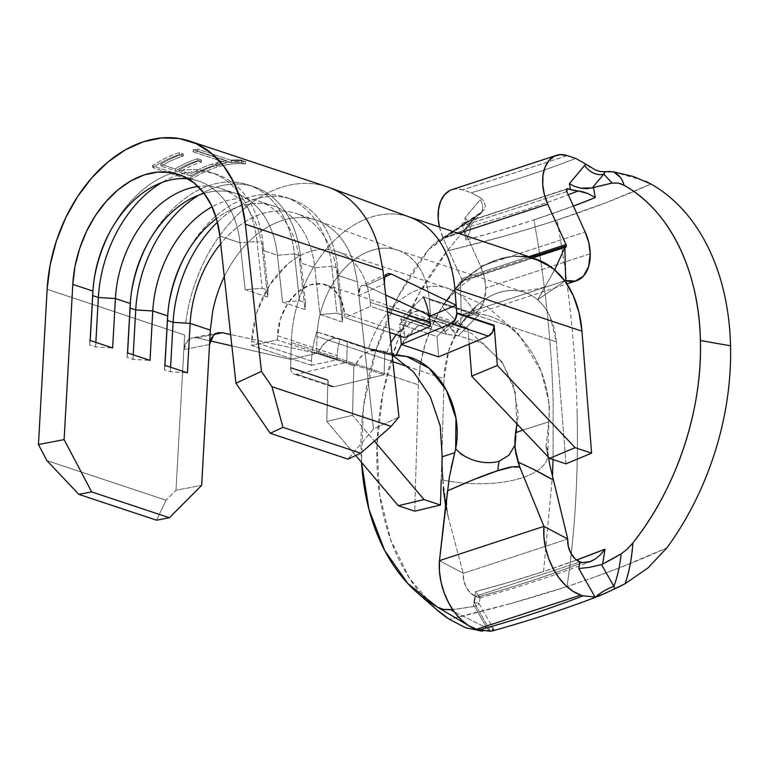 <?xml version="1.0" encoding="UTF-8"?>
<svg xmlns="http://www.w3.org/2000/svg" width="769" height="769" viewBox="0 0 769 769"><rect width="100%" height="100%" fill="white"/><g stroke="black" fill="none" stroke-linecap="round" stroke-linejoin="round"><path stroke-width="0.58" stroke-dasharray="3.85 2.88" d="M480.654 266.276L585.151 231.988L480.654 266.276L462.352 225.903L462.736 223.097L566.859 189.136L463.505 223.058L466.072 223.904L463.505 223.058A2.192 1.403 71.8 0 0 462.871 223.039A2.192 1.403 71.8 0 0 462.352 225.903L480.654 266.276A37.325 23.791 71.8 0 1 485.748 288.019L484.307 277.032L480.654 266.276M590.236 253.722L485.748 288.019L590.236 253.722M461.823 280.06L533.744 256.462L461.823 280.06L461.429 281.387L460.381 281.637A2.192 1.403 71.8 0 0 461.016 281.656A2.192 1.403 71.8 0 0 461.823 280.06A2.192 1.403 71.8 0 0 461.525 278.782A2.192 1.403 -108.2 0 1 461.823 280.06M532.552 257.951L460.381 281.637L461.198 314.8L565.686 280.512L461.198 314.8L565.686 280.512L461.198 314.8L460.381 281.637L532.552 257.951L460.381 281.637L461.198 314.8L470.849 315.357L478.914 310.455L484.143 300.852L485.748 288.019A37.325 23.791 71.8 0 1 471.974 315.03L566.878 283.886M435.61 608.798L409.637 578.548L390.662 539.819L379.588 494.505L376.954 444.79L382.904 393.094L397.121 341.917L418.942 293.739L447.289 250.905L474.588 217.492L428.631 249.454L434.716 243.254L441.742 238.976L464.053 230.046A699.184 199.2 -32.4 0 0 441.742 238.976L476.828 215.781L465.293 229.604L464.053 230.046L465.927 240.024L500.696 230.248L533.917 219.886C545.25 281.992 551.661 343.253 553.161 403.648L553.074 459.545L553.161 403.648C551.661 343.253 545.25 281.992 533.917 219.886L573.395 206.073M481.548 631.157L489.017 630.119L486.902 628.013L474.502 606.241L473.252 606.549A827.521 527.476 71.8 0 0 475.578 591.621L479.894 596.975L479.837 597.917L479.894 596.975L479.837 597.917L477.482 597.042A794.79 261.71 178.6 0 0 582.508 562.581A794.79 261.71 -1.4 0 1 477.482 597.042L475.425 596.186A17.562 11.199 71.8 0 1 463.246 573.309L447.664 514.894L463.246 573.309L567.733 539.021L463.246 573.309L439.464 560.649L463.246 573.309L463.765 580.432L466.312 587.41L470.455 592.995L475.54 596.225L580.037 561.937L475.54 596.225L479.837 597.917L479.894 596.975L475.578 591.621A811.929 267.352 178.6 0 0 543.558 571.482A811.929 267.352 178.6 0 0 576.548 560.063L543.558 571.482L552.478 476.001L543.558 571.482L510.337 581.845L475.578 591.621L473.252 606.549L452.643 609.538A699.184 513.231 -134.8 0 0 473.252 606.549L474.502 606.241L486.902 628.013L454.268 611.855L486.902 628.013A15.37 3.605 150.3 0 1 492.852 627.754A15.37 3.605 150.3 0 1 491.256 631.147L493.65 630.474L494.073 629.84L492.429 629.619L482.451 631.128M510.193 603.703L449.279 619.256A846.208 278.638 178.6 0 0 567.07 586.526L510.193 603.703M577.077 411.607C578.548 472.233 575.202 530.543 567.07 586.526A867.355 552.873 71.8 0 0 577.077 411.607A867.355 552.873 71.8 0 0 557.016 220.078C568.839 284.809 575.52 348.655 577.077 411.607L577.077 411.607M530.946 228.316L557.016 220.078A844.583 278.109 -1.4 0 1 447.289 250.905L503.945 236.198L530.946 228.316M435.639 608.827A241.543 168.257 -71.6 0 1 447.289 250.905L474.588 217.492C460.045 226.682 444.722 237.333 428.631 249.454A231.757 161.442 108.4 0 0 361.526 462.38L363.477 406.638L375.935 350.231L398.121 296.719L428.631 249.454L434.716 243.254L476.828 215.781L479.683 213.292L474.588 217.492L484.182 209.687L485.345 205.823L484.316 201.795L481.346 198.354L471.214 192.721A799.683 263.325 178.6 0 0 575.702 158.433A799.683 263.325 178.6 0 1 471.214 192.721L462.688 189.885L455.873 188.914L449.634 190.616M590.092 167.075L600.31 171.574L605.116 171.804M613.652 171.862L645.508 181.196M651.035 184.041A844.583 278.109 -1.4 0 1 557.016 220.078L606.164 202.66L651.035 184.041M593.851 577.365L567.07 586.526A846.208 278.638 178.6 0 0 666.944 547.826L619.458 567.849L593.851 577.365M492.621 630.84L494.073 629.84L489.017 630.119L486.902 628.013A15.37 3.605 -29.7 0 1 492.852 627.754A15.37 3.605 -29.7 0 1 491.256 631.147M480.683 631.128L465.706 627.802M478.587 630.128L490.516 631.272L474.31 602.809L490.516 631.272M477.809 629.869L467.725 625.082M475.425 596.186A812.237 517.739 -108.2 0 1 474.31 602.809L477.693 602.973L474.31 602.809A812.237 517.739 -108.2 0 0 475.425 596.186M440.377 608.5L437.378 607.097M467.706 625.072L477.818 629.878M621.189 183.926L623.178 184.8M624.111 185.3L620.131 177.187M493.65 630.474L494.073 629.84M480.106 597.686L479.106 603.8L477.693 602.973L479.097 603.636L478.078 604.77L474.502 606.241C477.578 605.222 479.116 604.357 479.097 603.636L494.14 629.907M570.56 189.616L572.29 190.116M573.395 206.063A810.372 266.843 -1.4 0 1 533.917 219.886A810.372 266.843 -1.4 0 1 465.927 240.024L469.734 232.171L470.455 228.797L470.109 226.413A799.683 263.325 178.6 0 0 568.272 194.749A799.683 263.325 -1.4 0 1 470.109 226.413L466.072 223.904A812.237 517.739 71.8 0 0 464.899 217.963L481.346 198.354L471.214 192.721L462.688 189.885A37.325 23.791 71.8 0 0 451.912 189.655M439.416 226.99L443.223 238.419L461.525 278.782L443.223 238.419L458.612 233.363L443.223 238.419A37.325 23.791 71.8 0 1 439.416 226.99M567.186 155.598L462.688 189.885L567.186 155.598M528.909 256.673L461.525 278.782L528.909 256.673M551.44 267.276L554.709 269.9L537.646 299.814C532.235 295.161 526.169 292.23 519.45 291.018C512.702 289.798 505.733 290.355 498.552 292.71C491.333 295.085 484.451 299.064 477.895 304.649L460.42 325.162L461.198 314.8A37.325 23.791 71.8 0 0 471.974 315.03M566.849 191.616L462.352 225.903L566.849 191.616M481.029 212.532L484.182 209.687L485.345 205.823L484.316 201.795L481.346 198.354L480.192 199.652A15.37 11.006 39.9 0 1 480.836 213.071A15.37 11.006 39.9 0 1 476.828 215.781L481.029 212.532M465.293 229.604L476.828 215.781A15.37 11.006 -140.1 0 0 480.731 213.196A15.37 11.006 -140.1 0 0 480.192 199.652L464.899 217.963L468.359 221.088L469.83 224.385L468.869 227.403L465.293 229.604L468.859 227.422L469.763 223.942L470.407 227.249L469.734 232.171L465.927 240.024A827.521 527.476 71.8 0 0 464.053 230.046L465.293 229.604M469.83 224.385L468.359 221.088L464.899 217.963A812.237 517.739 -108.2 0 1 466.072 223.904L470.109 226.413M546.019 446.193L547.999 456.738L546.019 446.193L548.826 421.806L546.019 446.193M549.768 464.726L553.42 479.846M445.655 506.242L447.664 514.894L442.848 480.048L442.175 456.805M444.876 480.452A81.245 34.653 -175.2 0 0 522.055 477.828A81.245 34.653 -175.2 0 0 548.037 453.085A81.245 34.653 -175.2 0 0 546.25 446.645M546.182 446.52A81.245 34.653 4.8 0 1 547.816 456.824A81.245 34.653 4.8 0 1 522.055 477.828A81.245 34.653 4.8 0 1 440.454 479.548M390.94 342.388L386.259 354.173L316.751 331.872L361.997 346.915L382.751 353.144L340.167 338.985A46.111 32.125 -71.6 0 0 337.178 355.576L277.388 335.697A46.111 32.125 108.4 0 1 325.652 284.693A46.111 32.125 108.4 0 1 344.647 313.627L404.446 333.506A46.111 32.125 -71.6 0 0 400.697 319.125L423.402 296.863L400.697 319.125L443.28 333.285L468.648 311.916L423.402 296.863L474.829 313.694A81.245 56.598 -71.6 0 0 448.116 288.385A81.245 56.598 -71.6 0 0 368.457 348.607L397.794 355.586L372.763 349.184L379.742 350.328L392.748 355.365L372.763 349.184L368.457 348.607A81.245 56.598 108.4 0 1 446.376 287.856A81.245 56.598 108.4 0 1 474.973 314.012M390.835 342.589L386.259 354.173L361.997 346.915L316.751 331.872A81.245 56.598 -71.6 0 0 311.483 361.094L251.694 341.215L251.511 345.435L277.205 339.917L280.358 319.135L287.519 303.851L297.882 291.903L310.042 284.924L322.355 283.867L333.131 288.875L340.917 299.266L344.647 313.627L404.446 333.506L404.821 337.543L404.446 333.506A46.111 32.125 108.4 0 0 400.697 319.125L446.702 334.342L458.334 335.717L479.423 314.175L474.829 313.694L479.423 314.175C518.71 317.597 553.382 371.975 548.826 421.806C553.382 371.975 518.71 317.597 479.423 314.175L458.334 335.717L482.98 343.32L502.984 363.67L515.24 392.103L516.96 423.95L515.24 392.103L502.984 363.67L482.98 343.32L458.334 335.717L456.45 335.726L453.758 330.92L450.144 326.979L443.55 322.903L434.648 321.048L425.219 322.413L416.26 326.998L408.262 334.496L401.37 344.474L417.461 326.181L437.523 321.298L448.923 325.979L456.45 335.726L446.702 334.342L443.915 329.824L437.186 322.913L431.332 319.837L425.209 318.76L415.818 320.087L406.493 324.739L402.1 328.2L396.122 334.65L413.309 321.019L431.342 319.837L437.523 321.298L471.81 333.544L501.792 361.67L513.625 386.028L518.219 413.953L515.672 442.338M522.795 430.121L548.826 421.806L522.795 430.121M370.197 302.323L387.047 307.927L370.197 302.323C369.312 292.979 367.121 284.549 363.622 277.032C360.123 269.506 355.557 263.402 349.914 258.72C344.272 254.049 337.937 251.107 330.92 249.906C323.903 248.704 316.674 249.319 309.234 251.761C301.794 254.203 294.652 258.297 287.798 264.055L269.544 285.097L256.933 312.041L251.694 341.215A81.245 56.598 108.4 0 1 336.745 251.357A81.245 56.598 108.4 0 1 370.197 302.323L370.581 306.36L387.489 311.983L370.581 306.36L370.197 302.323M474.829 313.694L468.648 311.916L443.28 333.285L446.702 334.342L439.685 325.008L431.342 319.837M395.968 355.576L386.259 354.173L392.219 355.297M316.751 331.872A81.245 56.598 -71.6 0 0 311.483 361.094L311.31 365.323L337.005 359.805L337.178 355.576A46.111 32.125 108.4 0 1 340.167 338.985L316.751 331.872M311.483 361.094L251.694 341.215L251.511 345.435L311.31 365.323L311.483 361.094M311.31 365.323L251.511 345.435L277.205 339.917L337.005 359.805L311.31 365.323M337.005 359.805L277.205 339.917L277.388 335.697L337.178 355.576L337.005 359.805M344.647 313.627L345.031 317.664L389.739 332.525L345.031 317.664L370.581 306.36L345.031 317.664L344.647 313.627M442.848 480.048L443.271 488.805M447.664 514.894C445.818 505.252 446.049 495.265 448.346 484.912M449.567 475.982L451.047 468.215M515.845 430.851L515.672 442.348L514.922 445.213M554.709 269.9L537.646 299.814L564.907 281.05L537.646 299.814A76.852 53.542 -71.6 0 0 514.269 290.432A76.852 53.542 -71.6 0 0 498.552 292.71A76.852 53.542 -71.6 0 0 465.851 317.366A76.852 53.542 -71.6 0 0 460.42 325.162L442.175 306.831L454.085 290.557L467.648 276.946C477.241 268.794 487.267 262.988 497.735 259.538L513.192 256.365L528.188 257.077L534.936 258.749M460.42 325.162L442.175 306.831L460.381 281.637L461.198 314.8L460.42 325.162M542.549 254.674L460.381 281.637L442.175 306.831A111.986 78.015 108.4 0 1 497.735 259.538A111.986 78.015 108.4 0 1 523.151 256.394L528.697 256.673M535.657 258.98A111.986 78.015 -71.6 0 0 418.355 384.836L414.76 511.174L418.355 384.836L291.278 342.589L290.576 367.399L327.95 379.828L326.767 421.441L352.481 415.298L374.407 441.118L352.481 415.298L353.423 382.097L334.14 386.701L296.767 374.282A8.786 6.123 108.4 0 1 294.239 374.195A8.786 6.123 108.4 0 1 290.576 367.976L327.95 380.395A8.786 6.123 -71.6 0 0 331.612 386.624A8.786 6.123 -71.6 0 0 334.14 386.701L331.795 386.682L329.814 385.49L328.469 383.289L327.95 380.395A8.786 6.123 108.4 0 1 327.95 379.828L326.767 421.441L352.481 415.298L353.423 382.097L334.14 386.701L296.767 374.282L346.723 362.343L347.319 341.253L338.706 338.629L384.692 353.673L384.096 374.763L353.423 382.097L353.894 365.727L316.52 353.298L317.001 336.447L392.921 361.69L317.001 336.447A76.852 53.542 108.4 0 1 397.631 250.117A76.852 53.542 108.4 0 1 429.265 299.602L430.553 315.876L467.927 328.305L430.553 315.876L429.265 299.602L556.333 341.849L429.265 299.602A76.852 53.542 108.4 0 0 397.496 250.069L524.573 292.326A76.852 53.542 -71.6 0 0 444.069 378.694L441.195 479.712L444.069 378.694L408.56 366.89L444.069 378.694L448.75 350.751L460.631 324.826L478.039 304.534C484.585 298.987 491.42 295.046 498.552 292.71C505.675 290.365 512.596 289.798 519.306 290.99C526.025 292.182 532.061 295.065 537.425 299.622C542.779 304.188 547.095 310.109 550.364 317.405L556.333 341.849A76.852 53.542 -71.6 0 0 524.573 292.326M429.256 316.424L466.264 328.997L467.927 328.305L469.177 344.108L467.927 328.305L466.264 328.997A21.955 15.293 -71.6 0 0 459.881 323.72A21.955 15.293 -71.6 0 0 445.386 328.315L450.961 324.412L456.805 323.172L462.14 324.778L466.264 328.997L428.891 316.578A21.955 15.293 108.4 0 0 422.508 311.291L459.881 323.72M429.092 316.924L424.997 312.502L419.614 310.753L413.684 311.945L408.012 315.886L399.649 324.076L400.611 336.14L399.649 324.076L437.023 336.505L445.386 328.315L408.012 315.886L399.649 324.076L437.023 336.505L438.638 356.874L437.023 336.505L445.386 328.315L408.012 315.886A21.955 15.293 108.4 0 1 422.508 311.291M358.902 295.507L373.474 428.958L347.963 459.141L373.474 428.958L398.967 417.086L373.474 428.958L357.412 281.839L358.902 295.507L384.413 283.771L358.902 295.507L358.96 290.509L360.277 286.924L358.902 295.507M219.876 236.112L240.053 242.821L245.167 289.644L267.593 297.103L262.479 250.271L277.426 255.25L282.54 302.073L304.966 309.523L299.852 262.7L314.8 267.67L319.914 314.502L342.34 321.951L337.226 275.129L357.412 281.839L353.404 262.392A101.008 70.364 -71.6 0 0 315.982 220.126A101.008 70.364 -71.6 0 0 224.298 276.619A101.008 70.364 -71.6 0 1 317.347 220.607A101.008 70.364 -71.6 0 1 353.404 262.392L357.412 281.839L337.226 275.129L342.34 321.951L342.878 315.136L337.764 268.314L337.226 275.129A101.008 70.364 -71.6 0 0 220.703 243.725A101.008 70.364 108.4 0 1 295.796 213.417A101.008 70.364 108.4 0 1 337.226 275.129L337.764 268.314L342.878 315.136L336.899 313.146L331.785 266.324L337.764 268.314A113.081 78.774 -71.6 0 0 291.384 199.229A113.081 78.774 -71.6 0 0 217.416 222.174A113.081 78.774 108.4 0 1 337.764 268.314L331.785 266.324L336.899 313.146L319.914 314.502L314.8 267.67A101.008 70.364 -71.6 0 0 273.38 205.967A101.008 70.364 -71.6 0 0 216.454 218.617A101.008 70.364 108.4 0 1 314.8 267.67L331.785 266.324A113.081 78.774 -71.6 0 0 272.236 194.576A113.081 78.774 -71.6 0 0 185.685 254.731A113.081 78.774 -71.6 0 0 184.983 256.067A113.081 78.774 108.4 0 1 285.405 197.239A113.081 78.774 108.4 0 1 331.785 266.324L314.8 267.67L299.852 262.7L304.966 309.523L305.504 302.707L300.391 255.885L299.852 262.7A101.008 70.364 -71.6 0 0 212.09 206.794A101.008 70.364 108.4 0 1 258.422 200.997A101.008 70.364 108.4 0 1 299.852 262.7L300.391 255.885L305.504 302.707L299.526 300.727L294.412 253.895L300.391 255.885A113.081 78.774 -71.6 0 0 254.01 186.8A113.081 78.774 -71.6 0 0 199.248 194.932A113.081 78.774 108.4 0 1 300.391 255.885L294.412 253.895L299.526 300.727L282.54 302.073L277.426 255.25A101.008 70.364 -71.6 0 0 236.006 193.538A101.008 70.364 -71.6 0 0 204.112 193.327A101.008 70.364 108.4 0 1 277.426 255.25L294.412 253.895A113.081 78.774 -71.6 0 0 234.862 182.147A113.081 78.774 -71.6 0 0 148.311 242.312A113.081 78.774 -71.6 0 0 147.61 243.638A113.081 78.774 108.4 0 1 248.031 184.81A113.081 78.774 108.4 0 1 294.412 253.895L277.426 255.25L262.479 250.271L267.593 297.103L268.131 290.288L263.017 243.456L262.479 250.271A101.008 70.364 -71.6 0 0 198.085 186.492A101.008 70.364 108.4 0 1 221.049 188.568A101.008 70.364 108.4 0 1 262.479 250.271L263.017 243.456L268.131 290.288L262.152 288.298L257.038 241.476L263.017 243.456A113.081 78.774 -71.6 0 0 216.637 174.371A113.081 78.774 -71.6 0 0 161.875 182.513A113.081 78.774 108.4 0 1 263.017 243.456L257.038 241.476L262.152 288.298L245.167 289.644L240.053 242.821A101.008 70.364 -71.6 0 0 198.633 181.109A101.008 70.364 -71.6 0 0 188.174 178.86A101.008 70.364 108.4 0 1 240.053 242.821L257.038 241.476A113.081 78.774 -71.6 0 0 172.65 172.862A113.081 78.774 108.4 0 1 210.658 172.381A113.081 78.774 108.4 0 1 257.038 241.476L240.053 242.821L219.876 236.112M326.767 421.441L355.711 455.527L326.767 421.441M184.666 335.015L47.13 289.288L184.666 335.015L175.986 490.266L166.075 500.215L156.549 520.2L166.075 500.215L46.909 460.593L166.075 500.215L175.986 490.266L201.651 485.345L175.986 490.266L184.666 335.015M185.694 322.951L186.588 316.915L185.694 322.951M327.065 186.79A136.142 94.837 -71.6 0 0 187.655 310.859L186.588 316.915L187.655 310.859A136.142 94.837 108.4 0 1 328.834 187.405M382.904 269.967L378.675 247.705M189.818 178.225A136.142 94.837 108.4 0 1 216.743 165.104L212.907 163.835A136.142 94.837 -71.6 0 0 190.462 174.082L178.966 170.257A136.142 94.837 108.4 0 1 201.411 160.01L197.575 158.731A136.142 94.837 -71.6 0 0 175.13 168.978L160.759 164.201A136.142 94.837 108.4 0 1 183.205 153.954L179.369 152.675A136.142 94.837 -71.6 0 0 152.445 165.796L189.818 178.225L152.445 165.796A136.142 94.837 108.4 0 1 179.369 152.675L183.205 153.954L183.224 156.03A133.95 93.309 -71.6 0 0 161.144 166.114L160.759 164.201L175.13 168.978A136.142 94.837 108.4 0 1 197.575 158.731L201.411 160.01L201.43 162.086A133.95 93.309 -71.6 0 0 179.35 172.169L178.966 170.257L190.462 174.082A136.142 94.837 108.4 0 1 212.907 163.835L216.743 165.104L216.762 167.19L212.936 165.912L212.907 163.835L212.936 165.912A133.95 93.309 -71.6 0 0 190.856 175.995L190.462 174.082L190.856 175.995L179.35 172.169L178.966 170.257A136.142 94.837 108.4 0 1 201.411 160.01L201.43 162.086L197.604 160.817L197.575 158.731L197.604 160.817A133.95 93.309 -71.6 0 0 175.515 170.901L175.13 168.978L175.515 170.901L161.144 166.114L160.759 164.201A136.142 94.837 108.4 0 1 183.205 153.954L183.224 156.03L179.388 154.761L179.369 152.675L179.388 154.761A133.95 93.309 -71.6 0 0 152.906 167.671L152.445 165.796L152.906 167.671L190.279 180.1L189.818 178.225A136.142 94.837 108.4 0 1 216.743 165.104L216.762 167.19A133.95 93.309 -71.6 0 0 190.279 180.1L189.818 178.225M241.937 160.471L241.495 162.605L241.937 160.471L245.763 161.75L245.321 163.884A133.95 93.309 -71.6 0 0 219.809 166.306L219.838 164.22A136.142 94.837 108.4 0 1 245.763 161.75L245.321 163.884L241.495 162.605A133.95 93.309 -71.6 0 0 231.113 162.509L197.575 151.358A133.95 93.309 -71.6 0 0 193.057 151.791L226.595 162.941A133.95 93.309 -71.6 0 0 215.974 165.037L216.002 162.941L219.838 164.22A136.142 94.837 108.4 0 1 245.763 161.75L241.937 160.471A136.142 94.837 -71.6 0 0 231.382 160.375L197.844 149.224A136.142 94.837 -71.6 0 0 193.25 149.657L226.797 160.817A136.142 94.837 -71.6 0 0 216.002 162.941A136.142 94.837 108.4 0 1 226.797 160.817L193.25 149.657A136.142 94.837 108.4 0 1 197.844 149.224L231.382 160.375L231.113 162.509L231.382 160.375M209.524 344.531L183.849 349.587L209.524 344.531M197.575 151.358L197.844 149.224L197.575 151.358L231.113 162.509A133.95 93.309 108.4 0 1 241.495 162.605L245.321 163.884A133.95 93.309 -71.6 0 0 219.809 166.306L219.838 164.22L216.002 162.941L215.974 165.037L219.809 166.306L215.974 165.037A133.95 93.309 108.4 0 1 226.595 162.941L226.797 160.817L226.595 162.941L193.057 151.791L193.25 149.657L193.057 151.791A133.95 93.309 108.4 0 1 197.575 151.358M216.762 167.19A133.95 93.309 -71.6 0 0 190.279 180.1L152.906 167.671A133.95 93.309 108.4 0 1 179.388 154.761L183.224 156.03A133.95 93.309 -71.6 0 0 161.144 166.114L175.515 170.901A133.95 93.309 108.4 0 1 197.604 160.817L201.43 162.086A133.95 93.309 -71.6 0 0 179.35 172.169L190.856 175.995A133.95 93.309 108.4 0 1 212.936 165.912L216.762 167.19M385.807 275.148L388.201 273.495L391.306 274.004M408.916 216.848A111.986 78.015 -71.6 0 0 291.278 342.589L290.807 359.45L231.863 345.877L290.807 359.45L317.357 353.106L290.807 359.45L290.576 367.399L327.95 379.828A8.786 6.123 -71.6 0 0 327.95 380.395L290.576 367.976A8.786 6.123 108.4 0 1 290.576 367.399A8.786 6.123 108.4 0 0 290.576 367.976L291.095 370.869L292.441 373.061L294.421 374.253L296.767 374.282L346.723 362.343L384.096 374.763L346.723 362.343L347.319 341.253L384.692 353.673L338.706 338.629L376.079 351.058A21.955 15.293 -71.6 0 0 355.566 365.333L359.411 358.489L364.583 353.442L370.398 350.847L376.079 351.058L384.692 353.673L384.096 374.763L353.423 382.097L353.894 365.727L355.566 365.333L318.193 352.904L316.52 353.298L230.623 334.534L316.52 353.298L317.001 336.447A76.852 53.542 108.4 0 1 397.496 250.069M210.139 340.878L196.835 337.822L192.125 337.841L188.02 340.052L185.108 344.156L183.849 349.587L188.02 340.052L192.125 337.841L196.835 337.822L210.139 340.878M362.641 285.251L365.708 285.703L384.913 276.917L365.708 285.703L385.634 294.979L365.708 285.703L362.641 285.251L360.277 286.924L361.939 285.482L387.441 273.745M214.57 334.294L196.835 337.822L214.57 334.294M527.986 257.038L513.086 256.375L497.735 259.538L482.48 266.42L467.85 276.773L454.354 290.24L442.483 306.341L432.639 324.518L425.18 344.118L420.364 364.468L418.355 384.836L291.278 342.589A111.986 78.015 108.4 0 1 408.589 216.733A111.986 78.015 108.4 0 1 408.733 216.781L408.589 216.733M565.994 463.842L556.333 341.849L565.994 463.842M130.096 308.052L129.75 307.936A113.081 78.774 108.4 0 1 131.47 292.172A113.081 78.774 -71.6 0 0 131.239 293.662A113.081 78.774 -71.6 0 0 129.75 307.936L130.345 303.515L130.096 308.052M132.97 359.334L133.22 354.797L132.97 359.334L126.991 357.345L129.75 307.936L126.991 357.345L127.587 352.923L126.991 357.345L132.97 359.334L150.013 360.382L132.97 359.334M304.966 309.523L282.54 302.073L299.526 300.727L305.504 302.707L304.966 309.523M167.469 320.481L167.123 320.365A113.081 78.774 108.4 0 1 168.844 304.601A113.081 78.774 -71.6 0 0 168.613 306.091A113.081 78.774 -71.6 0 0 167.123 320.365L167.719 315.944L167.469 320.481M170.343 371.763L170.593 367.226L170.343 371.763L164.364 369.774L167.123 320.365L164.364 369.774L164.96 365.352L164.364 369.774L170.343 371.763L187.386 372.802L170.343 371.763M342.34 321.951L319.914 314.502L336.899 313.146L342.878 315.136L342.34 321.951M92.722 295.623L92.376 295.507A113.081 78.774 108.4 0 1 94.097 279.753A113.081 78.774 -71.6 0 0 93.866 281.243A113.081 78.774 -71.6 0 0 92.376 295.507L92.972 291.086L92.722 295.623M110.236 231.219A113.081 78.774 108.4 0 1 172.65 172.862A113.081 78.774 -71.6 0 0 110.938 229.883A113.081 78.774 -71.6 0 0 110.236 231.219M95.596 346.906L95.846 342.368L95.596 346.906L89.617 344.916L92.376 295.507L89.617 344.916L90.213 340.494L89.617 344.916L95.596 346.906L112.639 347.953L95.596 346.906M267.593 297.103L245.167 289.644L262.152 288.298L268.131 290.288L267.593 297.103M384.385 283.55L385.067 276.523M217.704 332.814L222.385 332.737M218.29 332.679L192.125 337.841M316.52 353.298L353.894 365.727L355.566 365.333L318.193 352.904A21.955 15.293 108.4 0 1 338.706 338.629L332.929 338.447L327.027 341.138L321.817 346.358L318.001 353.384M565.513 247.358L461.016 281.656M479.683 213.292L436.292 242.052M479.904 597.907C519.873 586.901 556.737 574.799 590.477 561.591M462.871 223.039L567.359 188.751M482.144 211.821L468.869 227.403M548.537 457.305L547.989 452.547M447.241 494.544C446.212 503.205 446.856 511.866 449.163 520.517M547.778 456.594L549.412 404.273L541.174 371.129L517.998 333.4L487.219 306.773L446.251 287.846M406.628 356.48L379.742 350.328M336.745 251.357L448.116 288.385M431.332 319.837L325.652 284.693M363.42 347.357L384.192 353.605M515.672 442.348L515.086 447.664M514.269 290.432C523.141 291.451 534.945 289.894 549.681 285.76M465.851 317.366L477.193 309.551M552.373 273.985L556.583 265.728M482.711 274.312C471.58 276.494 458.93 286.135 444.761 303.255M331.612 386.624L294.239 374.195M221.049 188.568L236.006 193.538M198.633 181.109L178.446 174.4M315.982 220.126L295.796 213.417M273.38 205.967L258.422 200.997M398.563 250.454L317.818 220.761M254.01 186.8L248.031 184.81M148.311 242.312L146.927 244.898M131.239 293.662L131.682 290.769M291.384 199.229L285.405 197.239M185.685 254.731L184.3 257.317M168.613 306.091L169.055 303.197M216.637 174.371L210.658 172.381M110.938 229.883L109.554 232.469M93.866 281.243L94.308 278.34"/><path stroke-width="1.15" d="M567.33 188.761L567.359 188.751A2.192 1.403 -108.2 0 0 566.849 191.616L585.151 231.988A37.325 23.791 -108.2 0 1 590.236 253.722L588.804 242.735L585.151 231.988L566.849 191.616L567.224 188.809L570.56 189.616A812.237 517.739 71.8 0 0 569.396 183.676L585.834 164.066L595.081 169.795L600.31 171.574L613.652 171.862C618.872 174.553 622.361 179.033 624.111 185.3C669.684 210.581 699.088 270.4 700.415 340.523C702.51 410.386 676.47 488.402 632.858 542.952L627.12 549.239L621.112 553.872L602.646 564.081L604.963 549.162L576.548 560.063A811.929 267.352 178.6 0 0 604.963 549.162L600.531 554.651L595.071 559.178L590.477 561.591L582.508 562.581L579.922 561.899A812.237 517.739 -108.2 0 1 578.797 568.522L595.014 596.984L583.075 595.84A794.79 261.71 -1.4 0 1 478.587 630.128L468.686 625.706L461.323 619.92L454.585 612.287L448.788 603.156L444.203 592.947L441.041 582.123L439.426 571.194L439.464 560.649A52.696 33.596 71.8 0 0 476.357 629.388L580.845 595.1L573.184 591.419L565.811 585.632L559.073 577.99L553.286 568.858L548.701 558.65L545.529 547.836L543.923 536.906L543.952 526.361L567.733 539.021L568.253 546.134L570.809 553.113L574.943 558.698L579.922 561.899A17.562 11.199 -108.2 0 1 567.733 539.021L553.497 480.164L567.733 539.021L543.952 526.361L439.464 560.649L543.952 526.361L519.796 467.158L543.952 526.361A52.696 33.596 -108.2 0 0 580.845 595.1L583.075 595.84L580.845 595.1L476.357 629.388L490.516 631.272L492.621 630.84C531.292 620.093 567.253 608.279 600.502 595.389L595.014 596.984L583.075 595.84A794.79 261.71 -1.4 0 1 478.587 630.128M528.697 256.673L542.549 254.674L564.879 247.349L554.709 269.9L564.879 247.349L565.917 247.089L566.32 245.772A2.192 1.403 -108.2 0 0 566.022 244.494L528.909 256.673L566.022 244.494L547.72 204.121L458.612 233.363L547.72 204.121A37.325 23.791 -108.2 0 1 556.4 155.367A37.325 23.791 -108.2 0 1 567.186 155.598L575.702 158.433L585.834 164.066L575.702 158.433L567.186 155.598L560.37 154.627L554.122 156.328L548.903 160.577L545.106 167.065L543.001 175.313L542.741 184.704L544.356 194.557L547.72 204.121L566.022 244.494A2.192 1.403 -108.2 0 1 566.32 245.772L533.744 256.462L566.32 245.772A2.192 1.403 -108.2 0 1 565.513 247.358A2.192 1.403 -108.2 0 1 564.879 247.349L532.552 257.951L564.879 247.349L565.686 280.512L575.347 281.06L583.402 276.167L588.631 266.564L590.236 253.722A37.325 23.791 -108.2 0 1 576.462 280.743A37.325 23.791 -108.2 0 1 565.686 280.512L564.879 247.349L565.686 280.512L564.907 281.05L565.686 280.512L564.879 247.349L532.552 257.951M573.395 206.073L595.321 197.566L593.447 187.588L612.057 183.089L618.199 183.06L624.111 185.3A231.757 161.442 108.4 0 1 700.415 340.523L730.55 345.81A241.543 168.257 -71.6 0 0 651.035 184.041L633.627 176.582L613.652 171.862L609.269 171.506L605.116 171.804L603.828 174.111L612.057 183.089A699.184 199.2 -32.4 0 0 593.447 187.588L592.293 187.924L603.828 174.111L612.057 183.089L618.199 183.06L621.189 183.926M552.478 476.001L553.074 459.545L552.478 476.001M440.377 608.5L443.617 609.442L450.807 609.769L454.268 611.855L450.807 609.769A699.184 513.231 -134.8 0 0 452.643 609.538L443.617 609.442L437.378 607.097A231.757 161.442 108.4 0 1 417.452 592.88L435.639 608.827A241.543 168.257 -71.6 0 0 449.279 619.256L465.706 627.802L449.279 619.256L435.61 608.798M605.011 171.823L603.828 174.111A15.37 11.006 39.9 0 1 584.68 165.364L585.834 164.066L590.092 167.075M645.508 181.196L651.035 184.041A241.543 168.257 108.4 0 1 730.55 345.81A241.543 168.257 108.4 0 1 666.944 547.826L647.834 568.041L625.053 583.748L605.011 593.437L595.802 596.84A15.37 3.605 150.3 0 1 613.902 586.334L601.502 564.561L602.646 564.081A699.184 513.231 -134.8 0 0 621.112 553.872C619.949 565.744 617.545 576.567 613.902 586.334L614.575 588.91L600.089 595.542M482.451 631.128L477.809 629.869M490.064 631.339L491.256 631.147M666.944 547.826A241.543 168.257 -71.6 0 0 730.55 345.81L700.415 340.523A231.757 161.442 108.4 0 1 632.858 542.952C631.791 558.496 629.196 572.098 625.053 583.748L647.834 568.041L666.944 547.826M467.725 625.082L437.378 607.097L407.849 583.546L384.635 550.383L368.928 509.289L361.526 462.38A231.757 161.442 108.4 0 0 417.452 592.88M465.706 627.802L482.48 631.128M437.715 607.289L467.706 625.072M477.818 629.878L480.683 631.128M617.132 587.766L625.053 583.748C629.302 571.511 631.907 557.919 632.858 542.952L627.12 549.239L621.112 553.872C619.949 565.744 617.545 576.567 613.902 586.334L614.575 588.91M623.178 184.8L624.111 185.3M620.131 177.187L613.652 171.862M601.502 564.561L613.902 586.334A15.37 3.605 -29.7 0 0 595.802 596.84L595.014 596.984L578.797 568.522L589.669 567.349L601.502 564.561L589.669 567.349L578.797 568.522A812.237 517.739 71.8 0 0 579.922 561.899L582.508 562.581L588.833 562.149L595.071 559.178L600.531 554.651L604.963 549.162A827.521 527.476 -108.2 0 1 602.646 564.081L601.502 564.561M567.359 188.751A2.192 1.403 -108.2 0 1 567.993 188.761L566.859 189.136L567.993 188.761L570.56 189.616A812.237 517.739 71.8 0 0 569.396 183.676L584.68 165.364A15.37 11.006 -140.1 0 0 603.828 174.111L592.293 187.924L580.403 188.097L574.385 186.29L569.396 183.676L574.385 186.29L580.403 188.097L586.737 188.741L593.447 187.588A827.521 527.476 -108.2 0 1 595.321 197.566A810.372 266.843 -1.4 0 1 573.395 206.063M572.29 190.116L578.134 190.962A799.683 263.325 -1.4 0 1 568.272 194.749A799.683 263.325 178.6 0 0 578.134 190.962L587.708 193.452L595.321 197.566L587.708 193.452L583.056 191.846L570.56 189.616M449.634 190.616L444.415 194.874L440.608 201.363L438.503 209.61L438.243 219.002L439.416 226.99A37.325 23.791 71.8 0 1 451.912 189.655L556.4 155.367M549.922 478.26L533.523 469.282L517.97 462.063L519.796 467.158L512.51 466.86L497.812 470.705L473.589 479.635L447.683 490.776L439.464 560.649L446.481 497.851M553.42 479.846L549.816 464.947M442.175 456.805L440.243 425.882L430.275 396.717L413.789 372.234L392.748 355.365L413.789 372.234L430.275 396.717L440.243 425.882L442.175 456.805L454.787 452.672L455.652 448.788L455.969 418.307L446.376 390.085L429.025 368.13L406.628 356.48L397.794 355.586C433.985 355.143 464.668 404.782 455.652 448.788L454.787 452.672L442.175 456.805L441.964 468.532L442.848 480.048M516.182 428.929L516.96 423.95L515.547 432.736L522.795 430.121L515.547 432.736L515.047 447.145L517.97 462.063C530.418 467.581 542.26 473.608 553.497 480.164M460.122 453.508L465.11 456.43M401.476 344.291L395.968 355.576L397.794 355.586L395.968 355.576L401.37 344.474M429.996 322.211A81.245 56.598 -71.6 0 0 423.402 296.863A81.245 56.598 -71.6 0 1 429.996 322.211L430.38 326.248L404.821 337.543L389.739 332.525L404.821 337.543L430.38 326.248L387.489 311.983L430.38 326.248L429.996 322.211L387.047 307.927L429.996 322.211M390.94 342.388L396.122 334.65L390.94 342.388M392.219 355.297L395.968 355.576M443.271 488.805L445.655 506.242M448.317 485.018L449.567 475.982M451.047 468.215L454.787 452.672L449.49 476.424L447.683 490.776C470.599 480.587 487.306 473.896 497.812 470.705A76.852 48.985 -108.2 0 1 499.148 461.208C487.642 464.755 467.985 462.169 455.652 448.798M514.922 445.213L508.934 455.21L499.148 461.208A76.852 48.985 71.8 0 0 497.812 470.705C508.03 467.071 515.365 465.889 519.796 467.158L516.057 454.527L514.99 446.376M515.047 447.145L514.884 439.906L515.845 430.851M534.936 258.749L551.44 267.276M523.151 256.394A111.986 78.015 108.4 0 1 554.709 269.9M408.733 216.781A111.986 78.015 108.4 0 1 454.863 288.904L456.152 305.187L391.306 274.004L456.152 305.187L429.717 316.232L456.152 305.187L456.767 312.858A8.786 6.123 108.4 0 1 456.796 313.425L455.2 319.654L451.009 323.662L401.264 344.445L400.611 336.14L401.264 344.445L451.009 323.662L488.382 336.091A8.786 6.123 -71.6 0 0 494.169 325.854A8.786 6.123 -71.6 0 0 494.14 325.287L456.767 312.858A8.786 6.123 108.4 0 1 456.796 313.425L494.169 325.854A8.786 6.123 -71.6 0 0 494.14 325.287L456.767 312.858L454.863 288.904L581.941 331.16L591.592 453.143L575.154 447.673L497.322 365.477L494.14 325.287L497.322 365.477L471.714 376.166L469.177 344.108L438.638 356.874L401.264 344.445L438.638 356.874L488.382 336.091L469.177 344.108L471.714 376.166L549.547 458.372L575.154 447.673L591.592 453.143L565.994 463.842L549.547 458.372L565.994 463.842L591.592 453.143L581.941 331.16A111.986 78.015 -71.6 0 0 535.657 258.98L408.589 216.733M430.553 315.876L385.634 294.979L430.553 315.876L428.891 316.578M451.009 323.662L488.382 336.091L492.573 332.073L494.169 325.854L456.796 313.425A8.786 6.123 108.4 0 1 451.009 323.662M384.385 283.55L398.967 417.086L391.133 426.353L360.709 453.201L347.963 459.141L360.709 453.201L282.973 427.353L360.709 453.201L391.133 426.353L271.966 386.73L282.973 427.353L270.227 433.293L347.963 459.141L270.227 433.293L235.939 383.231L219.876 236.112L235.939 383.231L261.441 371.36L271.966 386.73L391.133 426.353L398.967 417.086L382.904 269.967L245.369 224.231L382.904 269.967L384.413 283.771L384.471 278.743L385.807 275.148L388.201 273.495L391.306 274.004L384.913 276.917L391.306 274.004M218.204 332.689L213.638 335.044L209.524 344.531L210.331 330.103L212.657 311.589A101.008 70.364 -71.6 0 1 224.298 276.619A101.008 70.364 -71.6 0 0 212.657 311.589L210.331 330.103L190.145 323.393L187.386 372.802L164.96 365.352L167.719 315.944A101.008 70.364 108.4 0 1 169.055 303.197A101.008 70.364 108.4 0 1 184.3 257.317A101.008 70.364 108.4 0 1 216.454 218.617A101.008 70.364 -71.6 0 0 167.719 315.944L152.771 310.964L150.013 360.382L127.587 352.923L130.345 303.515A101.008 70.364 108.4 0 1 131.682 290.769A101.008 70.364 108.4 0 1 146.927 244.898A101.008 70.364 108.4 0 1 204.112 193.327A101.008 70.364 -71.6 0 0 130.345 303.515L115.398 298.545A101.008 70.364 108.4 0 1 198.085 186.492A101.008 70.364 -71.6 0 0 115.398 298.545L112.639 347.953L90.213 340.494L92.972 291.086L72.795 284.376A101.008 70.364 108.4 0 1 178.446 174.4A101.008 70.364 108.4 0 1 219.876 236.112L216.81 219.867L211.398 205.313L203.814 192.932L194.317 183.147L183.214 176.264L170.901 172.535L157.76 172.073L144.245 174.899L130.817 180.917L117.907 189.924L105.968 201.622L95.375 215.618L86.503 231.431L79.64 248.55L75.016 266.401L72.795 284.376L64.115 439.618L91.646 491.891L169.382 517.739L201.651 485.345L210.331 330.103L190.145 323.393A101.008 70.364 108.4 0 1 220.703 243.725A101.008 70.364 -71.6 0 0 190.145 323.393L187.386 372.802L164.96 365.352L167.719 315.944L152.771 310.964A101.008 70.364 108.4 0 1 212.09 206.794A101.008 70.364 -71.6 0 0 152.771 310.964L150.013 360.382L127.587 352.923L130.345 303.515L115.398 298.545L98.355 297.497A113.081 78.774 108.4 0 1 161.875 182.513A113.081 78.774 -71.6 0 0 98.355 297.497L92.722 295.623L98.355 297.497L115.398 298.545L112.639 347.953L90.213 340.494L92.972 291.086L72.795 284.376L64.115 439.618L91.646 491.891L78.813 494.352L156.549 520.2L169.382 517.739L91.646 491.891L78.813 494.352L46.909 460.593L38.45 444.53L47.13 289.288A136.142 94.837 108.4 0 1 189.53 141.063A136.142 94.837 108.4 0 1 245.369 224.231L261.441 371.36L245.369 224.231L241.235 202.343L233.939 182.734L223.721 166.046L210.917 152.848L195.96 143.582L179.35 138.555L161.644 137.93L143.438 141.736L125.328 149.849L107.939 161.99L91.838 177.754L77.563 196.614L65.605 217.935L56.358 241.005L50.129 265.065L47.13 289.288L38.45 444.53L64.115 439.618L38.45 444.53L46.909 460.593L78.813 494.352L156.549 520.2L169.382 517.739L201.651 485.345L209.524 344.531L210.754 339.148L213.638 335.044L217.704 332.814L222.385 332.737L214.57 334.294L222.385 332.737L230.623 334.534L222.385 332.737M188.174 178.86A101.008 70.364 -71.6 0 0 92.972 291.086A101.008 70.364 108.4 0 1 94.308 278.34A101.008 70.364 108.4 0 1 109.554 232.469A101.008 70.364 108.4 0 1 188.174 178.86M424.036 499.562L374.407 441.118L424.036 499.562L440.474 505.031L424.036 499.562L398.313 505.704L424.036 499.562M355.711 455.527L398.313 505.704L414.76 511.174L398.313 505.704L355.711 455.527M392.921 361.69L408.56 366.89L392.921 361.69M441.195 479.712L440.474 505.031L414.76 511.174L440.474 505.031L441.195 479.712M328.834 187.405A136.142 94.837 108.4 0 1 378.675 247.705A136.142 94.837 -71.6 0 0 327.065 186.79L189.53 141.063M231.382 160.375A136.142 94.837 108.4 0 1 241.937 160.471M378.675 247.705L382.904 269.967M527.986 257.038L541.914 261.508L554.382 269.621L564.946 281.098L573.241 295.527L578.97 312.416L581.941 331.16L454.863 288.904A111.986 78.015 -71.6 0 0 408.916 216.848M231.863 345.877L210.139 340.878L231.863 345.877M575.154 447.673L549.547 458.372L471.714 376.166L497.322 365.477L575.154 447.673M152.771 310.964L135.728 309.926A113.081 78.774 108.4 0 1 199.248 194.932A113.081 78.774 -71.6 0 0 135.728 309.926L130.096 308.052L135.728 309.926L152.771 310.964M131.47 292.172A113.081 78.774 108.4 0 1 147.61 243.638A113.081 78.774 -71.6 0 0 131.47 292.172M133.22 354.797L135.728 309.926L133.22 354.797M190.145 323.393L173.102 322.346A113.081 78.774 108.4 0 1 217.416 222.174A113.081 78.774 -71.6 0 0 173.102 322.346L167.469 320.481L173.102 322.346L190.145 323.393M168.844 304.601A113.081 78.774 108.4 0 1 184.983 256.067A113.081 78.774 -71.6 0 0 168.844 304.601M170.593 367.226L173.102 322.346L170.593 367.226M94.097 279.753A113.081 78.774 108.4 0 1 110.236 231.219A113.081 78.774 -71.6 0 0 94.097 279.753M95.846 342.368L98.355 297.497L95.846 342.368M235.939 383.231L261.441 371.36L271.966 386.73L282.973 427.353L270.227 433.293L235.939 383.231M385.067 276.523L385.807 275.148M387.441 273.745L388.201 273.495M566.878 283.886L576.298 280.8M549.768 464.726L548.537 457.305M515.086 447.664L515.115 449.096M515.124 449.298L519.796 467.158M329.497 187.636L410.223 217.319"/></g></svg>

